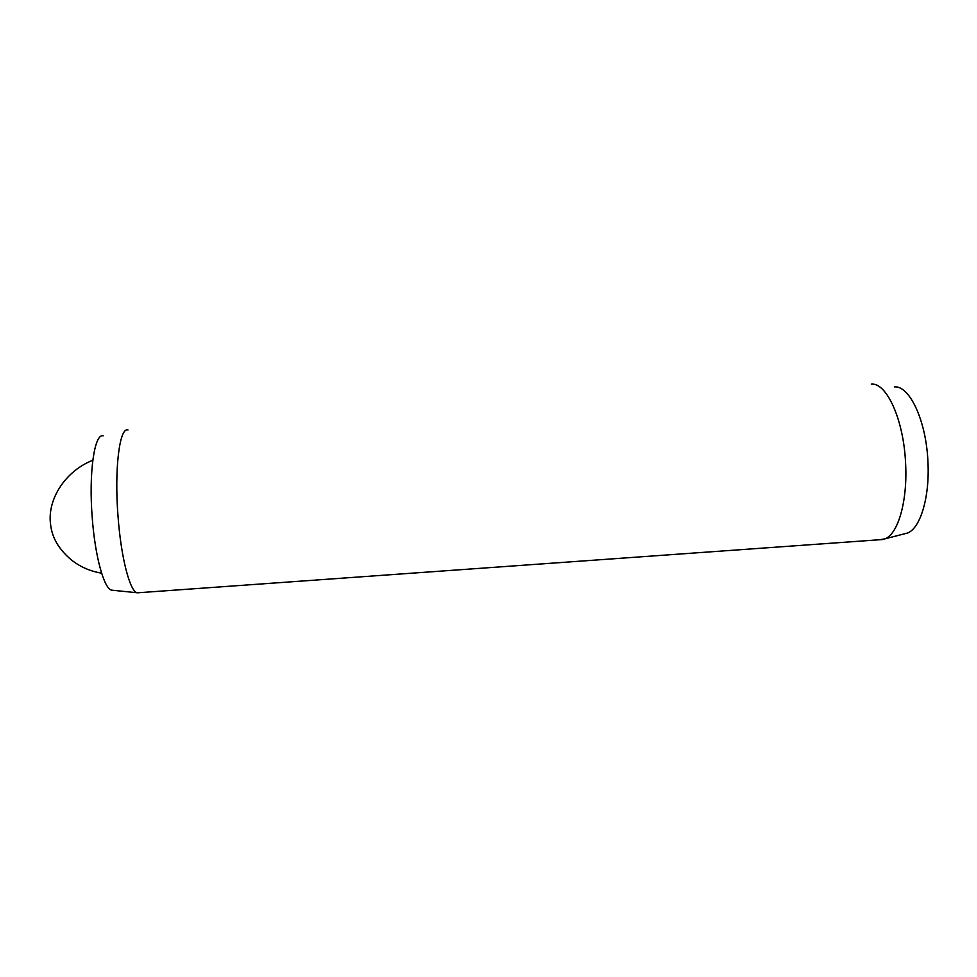 <?xml version="1.0" encoding="UTF-8"?>
<svg xmlns="http://www.w3.org/2000/svg" width="977" height="977" viewBox="0 0 977 977"><rect width="100%" height="100%" fill="white"/><g stroke="black" fill="none" stroke-linecap="round" stroke-linejoin="round"><path stroke-width="1.47" d="M112.831 590.291L111.683 590.169C104.136 588.984 95.062 556.682 92.229 517.663C88.602 472.66 94.464 433.202 103.171 435.827M138.929 592.709L137.146 592.746C129.929 591.598 120.989 557.476 118.009 516.149C114.236 468.484 119.634 426.925 127.999 429.929M879.813 539.731L884.906 538.852C897.961 534.26 907.67 501.25 905.606 463.587C903.81 419.902 886.664 382.422 871.337 384.132M904.152 533.906L907.364 533.076C920.261 528.569 929.86 497.354 927.942 461.889C926.294 420.769 909.563 385.378 894.395 386.892M101.608 573.194C84.278 570.238 70.442 561.873 60.098 548.109C54.541 540.794 51.305 532.441 50.401 523.061C47.702 498.087 66.277 470.535 92.791 460.277M111.683 590.169L137.146 592.746M882.756 539.524L137.415 592.807M907.364 533.076L884.906 538.852"/></g></svg>
